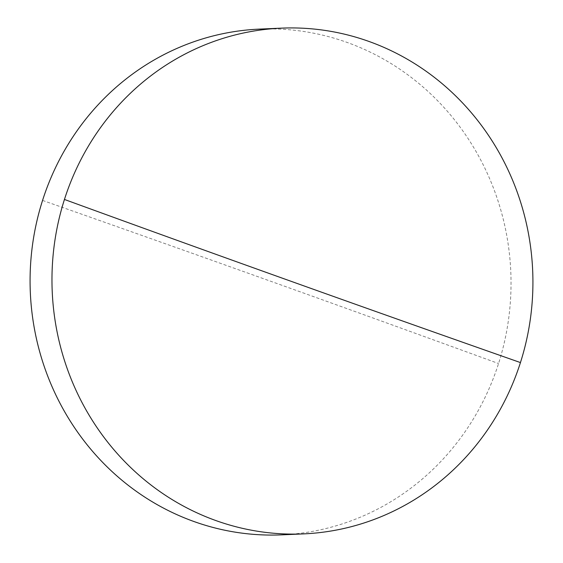 <?xml version="1.0" encoding="UTF-8"?>
<svg xmlns="http://www.w3.org/2000/svg" width="563" height="563" viewBox="0 0 563 563"><rect width="100%" height="100%" fill="white"/><g stroke="black" fill="none" stroke-linecap="round" stroke-linejoin="round"><path stroke-width="0.42" stroke-dasharray="2.81 2.11" d="M281.711 534.85A253.111 240.45 87.5 0 0 498.551 363.543A253.111 240.45 87.5 0 0 347.012 42.394A253.111 240.45 87.5 0 0 259.388 29.114M42.556 200.428A5179.846 585.056 17.7 0 1 498.551 363.543"/><path stroke-width="0.84" d="M368.913 41.43A253.111 240.45 -92.5 0 1 520.444 362.572A253.111 240.45 -92.5 0 1 303.612 533.886A253.111 240.45 -92.5 0 1 215.988 520.606A253.111 240.45 -92.5 0 1 64.449 199.457A253.111 240.45 -92.5 0 1 281.289 28.15A253.111 240.45 -92.5 0 1 368.913 41.43M281.289 28.15L259.388 29.114A253.111 240.45 87.5 0 0 42.556 200.428A253.111 240.45 87.5 0 0 194.087 521.57A253.111 240.45 87.5 0 0 281.711 534.85L303.612 533.886M64.449 199.457A5179.846 585.056 -162.3 0 0 520.444 362.572"/></g></svg>
